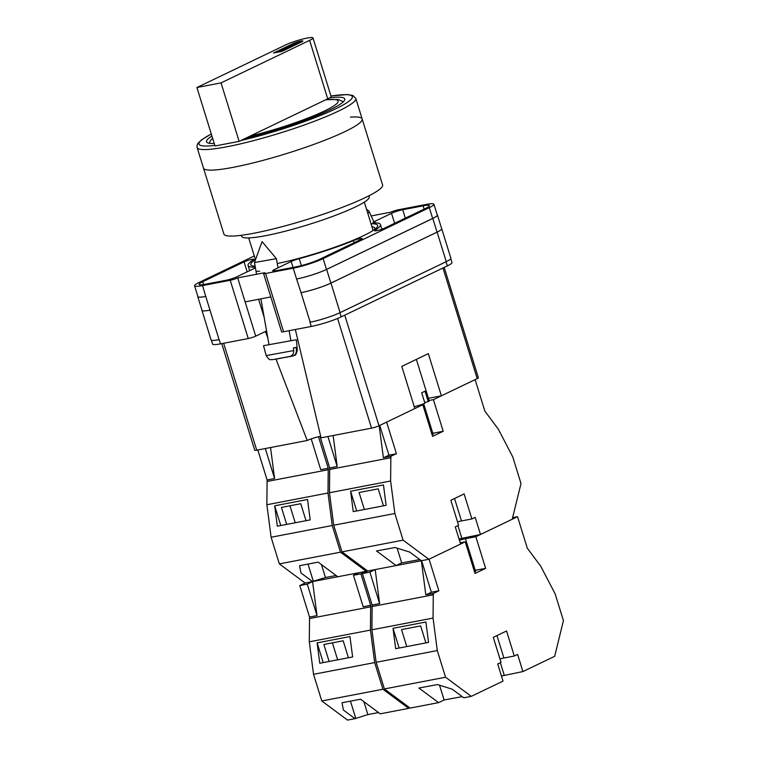 <?xml version="1.0" encoding="UTF-8"?>
<svg xmlns="http://www.w3.org/2000/svg" width="758" height="758" viewBox="0 0 758 758"><rect width="100%" height="100%" fill="white"/><g stroke="black" fill="none" stroke-linecap="round" stroke-linejoin="round"><path stroke-width="1.14" d="M371.022 223.79A66.391 8.527 162.8 0 1 375.873 228.433A66.391 8.527 162.8 0 1 363.868 235.511A66.391 8.527 162.8 0 1 277.248 263.528M255.124 266.248A66.391 8.527 162.8 0 1 254.025 266.153A66.391 8.527 162.8 0 1 255.399 259.577M254.802 264.428A62.772 8.063 -17.2 0 0 254.783 265.196A62.772 8.063 -17.2 0 0 255.01 265.603M256.403 271.298L259.672 271.241M266.57 330.943L255.73 336.145A5.562 0.711 162.8 0 1 248.254 338.542L230.224 280.28L202.566 285.586A22.257 2.861 -17.2 0 1 194.569 285.804A22.257 2.861 -17.2 0 1 199.193 282.412L254.281 255.958M211.406 340.2L212.6 344.056A22.257 2.861 162.8 0 0 220.597 343.848L248.254 338.542M450.783 258.715L451.957 262.524A22.257 2.861 162.8 0 1 447.334 265.906L446.045 261.747M255.73 336.145L237.699 277.892L264.731 272.7A5.562 0.711 -17.2 0 0 263.576 273.553L281.606 331.805A5.562 0.711 162.8 0 0 283.606 331.758L311.263 326.452A22.257 2.861 162.8 0 0 341.176 316.882L447.334 265.906M245.128 301.883L270.814 296.946M371.155 215.945L390.796 212.174A5.562 0.711 -17.2 0 1 398.272 209.786L425.939 204.48A22.257 2.861 -17.2 0 1 433.927 204.262A22.257 2.861 -17.2 0 1 429.303 207.654L323.135 258.63A22.257 2.861 -17.2 0 1 293.232 268.19L265.575 273.496A5.562 0.711 -17.2 0 1 263.576 273.553M299.23 258.668A8.347 1.071 -17.2 0 0 291.186 261.501L274.415 269.554A8.347 1.071 -17.2 0 0 272.672 270.824A8.347 1.071 -17.2 0 0 275.675 270.748L296.056 266.835A17.529 2.255 -17.2 0 0 319.601 259.312L360.95 239.452A5.761 0.739 -17.2 0 0 362.153 238.581A5.761 0.739 -17.2 0 0 359.036 238.855A5.761 0.739 -17.2 0 0 353.389 240.646A69.281 8.897 -17.2 0 1 299.23 258.668L301.39 265.622M249.657 270.653L248.065 265.518A69.281 8.897 -17.2 0 1 253.447 259.823A5.761 0.739 -17.2 0 0 253.892 259.35A5.761 0.739 -17.2 0 0 250.102 259.795A5.761 0.739 -17.2 0 0 244.076 261.88L202.727 281.73A17.529 2.255 -17.2 0 0 199.089 284.402A17.529 2.255 -17.2 0 0 205.38 284.231L225.761 280.327A8.347 1.071 -17.2 0 0 236.979 276.736L253.75 268.683A8.347 1.071 -17.2 0 0 255.38 267.678M248.065 265.518A69.281 8.897 -17.2 0 0 254.688 267.214A8.347 1.071 -17.2 0 1 255.304 267.271M425.769 208.336A17.529 2.255 -17.2 0 0 429.407 205.664A17.529 2.255 -17.2 0 0 423.116 205.825L402.735 209.739A8.347 1.071 -17.2 0 0 391.516 213.33L374.746 221.383A8.347 1.071 -17.2 0 0 373.012 222.653A8.347 1.071 -17.2 0 0 373.808 222.852A69.281 8.897 -17.2 0 1 380.431 224.548A69.281 8.897 -17.2 0 1 375.049 230.243A5.761 0.739 -17.2 0 0 374.604 230.716A5.761 0.739 -17.2 0 0 378.394 230.271A5.761 0.739 -17.2 0 0 384.42 228.186L425.769 208.336M230.224 280.28A5.562 0.711 -17.2 0 0 237.699 277.892M441.611 228.546A22.257 2.861 162.8 0 1 441.743 228.736L450.877 258.26A22.257 2.861 162.8 0 1 446.254 261.652L437.11 232.128L330.952 283.104A22.257 2.861 162.8 0 1 301.049 292.664L296.577 279.001A22.257 2.861 -17.2 0 0 326.49 269.441L323.135 258.63M301.049 292.664L310.183 322.188A22.257 2.861 162.8 0 1 309.965 322.235L310.183 322.188A22.257 2.861 162.8 0 0 340.096 312.628L446.254 261.652M219.289 339.631A22.257 2.861 162.8 0 1 219.062 339.669L220.597 343.848M209.994 310.136L205.75 296.425A22.257 2.861 162.8 0 1 197.753 296.634L201.998 310.344A22.257 2.861 162.8 0 0 209.994 310.136L219.062 339.669A22.257 2.861 162.8 0 1 211.075 339.878L201.931 310.354A22.257 2.861 162.8 0 1 201.931 310.126M326.49 269.441L432.647 218.465A22.257 2.861 -17.2 0 0 437.271 215.073L433.927 204.262M205.75 296.425L202.566 285.586M194.569 285.804L197.914 296.605A22.257 2.861 -17.2 0 0 205.911 296.397M374.139 229.778A62.772 8.063 -17.2 0 0 374.708 228.073A62.772 8.063 -17.2 0 0 371.922 226.689M437.176 214.76A22.257 2.861 162.8 0 1 437.432 215.045L441.677 228.745A22.257 2.861 162.8 0 1 437.044 232.137L330.886 283.113L326.641 269.403A22.257 2.861 162.8 0 1 296.738 278.972M326.641 269.403L432.809 218.437A22.257 2.861 162.8 0 0 437.432 215.045M330.886 283.113A22.257 2.861 162.8 0 1 300.983 292.673M441.743 228.736A22.257 2.861 162.8 0 1 437.11 232.128M209.928 310.145A22.257 2.861 162.8 0 1 201.931 310.354M276.386 258.658L262.069 241.613L254.47 262.533L276.386 258.658L278.006 267.83M285.908 357.179L292.436 356.071C295.137 355.331 296.463 353.361 296.406 350.168L297.297 350.101L296.406 339.878L294.256 340.115L263.519 345.686L266.181 355.597L293.706 350.556C293.753 353.759 292.427 355.729 289.727 356.468L272.482 359.68C270.398 358.837 270.492 362.049 266.181 355.597M293.706 350.556L293.441 347.856L294.995 347.619L296.141 347.458L296.406 350.168M285.927 357.293L292.436 356.071M297.297 350.101C295.933 356.762 294.275 354.905 293.867 355.739L275.533 359.235M293.45 347.96L296.141 347.458M366.55 209.341L368.606 210.733A11.133 2.994 155.4 0 1 368.938 211.112A11.133 2.994 155.4 0 1 367.838 213.5M311.216 438.882L320.748 469.685L328.242 468.245L328.006 493.013L332.241 525.512L340.494 552.165L366.237 571.295L367.355 570.755L360.931 573.844L353.436 575.284L358.752 572.735L305.095 583.025L299.789 585.574L307.274 584.143L313.319 581.234L325.457 577.53L336.097 575.483M366.237 571.295L337.803 576.753L318.142 562.142L299.571 565.705L300.973 572.963L312.58 581.594L317.015 615.619L307.274 584.143M340.494 552.165L279.351 563.895L305.095 583.025M257.815 449.977L267.1 479.975L266.863 504.743L271.108 537.242L279.351 563.895M328.006 493.013L266.863 504.743M332.241 525.512L271.108 537.242M307.54 499.494L274.68 505.804L277.333 526.194L310.193 519.884L307.54 499.494M267.1 479.975L274.586 478.544L270.54 447.533M328.432 469.695L267.29 481.425M328.242 468.245L318.493 436.769M274.586 478.544L265.3 448.537M306.014 520.689L300.755 503.71L281.426 507.415L286.685 524.394M280.782 525.531L274.68 505.804M289.963 505.775L295.222 522.764M308.013 564.085L313.319 581.234M321.449 564.596L325.457 577.53M350.395 117.149A83.058 10.669 162.8 0 1 362.172 118.987A83.058 10.669 162.8 0 1 318.701 142.599A83.058 10.669 162.8 0 1 233.322 167.319A83.058 10.669 162.8 0 1 203.495 168.105A83.058 10.669 -17.2 0 0 233.322 167.319A83.058 10.669 -17.2 0 0 318.701 142.599A83.058 10.669 -17.2 0 0 362.172 118.987L382.591 184.943A83.058 10.669 -17.2 0 1 339.11 208.554A83.058 10.669 -17.2 0 1 253.731 233.274A83.058 10.669 -17.2 0 1 223.904 234.061L197.127 147.545A83.058 10.669 162.8 0 0 226.955 146.758A83.058 10.669 162.8 0 0 312.334 122.038A83.058 10.669 162.8 0 0 355.815 98.426L352.877 95.461L347.619 94.532L330.962 96.01M241.328 235.302L241.641 236.306A66.78 8.575 -17.2 0 0 265.622 235.681A66.78 8.575 -17.2 0 0 334.269 215.803A66.78 8.575 -17.2 0 0 369.231 196.815L368.919 195.81M211.918 135.947A72.342 9.295 -17.2 0 0 206.546 141.746A72.342 9.295 -17.2 0 0 214.249 143.489M245.677 138.221A72.342 9.295 -17.2 0 0 344.757 98.957A72.342 9.295 -17.2 0 0 329.522 97.877M196.919 87.521L285.501 44.987A16.136 2.075 162.8 0 1 307.18 38.052A16.136 2.075 162.8 0 1 312.978 37.9A16.136 2.075 162.8 0 1 309.624 40.354L221.042 82.887L239.14 141.358L215.016 145.981L196.919 87.521L221.042 82.887M301.722 41.87A5.562 0.711 -17.2 0 0 302.878 41.027A5.562 0.711 -17.2 0 0 299.221 41.463A5.562 0.711 -17.2 0 0 293.403 43.471L273.496 53.032L281.815 51.43L301.722 41.87M312.978 37.9L331.075 96.37A16.136 2.075 162.8 0 1 327.721 98.824L239.14 141.358M301.163 42.145A5.562 0.711 -17.2 0 0 293.725 44.523L277.703 52.226M416.369 359.377L429.18 400.736A11.133 1.431 -17.2 0 1 428.261 401.683L424.992 391.137A11.133 1.431 162.8 0 1 423.599 391.886A11.133 1.431 162.8 0 1 421.675 392.729L424.935 403.275A11.133 1.431 -17.2 0 1 414.266 406.695M428.261 401.683L424.66 402.375M344.767 315.157L379.009 425.769L414.844 408.562L401.787 366.389L428.327 353.645L441.383 395.818L477.208 378.612L442.966 268.01M444.207 267.413L478.364 377.768A5.562 0.711 162.8 0 1 477.208 378.612M428.422 398.301L441.383 395.818M379.009 425.769A5.562 0.711 162.8 0 1 371.534 428.156L337.585 318.474M295.336 329.503L321.051 437.84L371.534 428.156M320.691 436.343A9.257 1.184 -17.2 0 0 307.217 440.493L276.016 359.159M223.638 343.26L256.735 450.186L307.217 440.493M256.735 450.186A5.562 0.711 162.8 0 1 254.735 450.233L221.743 343.63M267.745 337.604L265.404 331.502M454.525 498.508L461.47 520.935A11.133 1.431 -17.2 0 0 457.529 521.855M397.097 548.138L401.674 562.9L419.799 559.556M401.674 562.9L396.14 565.563L367.706 571.011L341.972 551.881L403.104 540.151L394.852 513.498L390.616 481.008L390.853 456.231L383.368 457.671L379.19 425.674M390.853 456.231L396.434 453.739L386.637 422.102L422.803 404.744L432.591 436.371L443.212 431.274L433.415 399.646L475.114 379.625L484.855 411.101L498.376 429.265L512.749 456.885L521.002 483.547L512.237 519.239L480.496 534.485L459.016 538.957M480.496 534.485L475.19 517.354L471.874 518.946L464.123 493.903L450.849 500.271L458.599 525.313L455.283 526.905L460.589 544.045L428.848 559.281L403.104 540.151M439.526 685.204L444.103 699.975L438.569 702.628L410.135 708.086L384.401 688.956L376.148 662.303L371.913 629.803L372.14 605.036L362.4 573.56L369.885 572.129L375.191 569.58L428.848 559.281M474.138 570.575A8.907 1.146 -17.2 0 1 475.247 570.338L485.641 568.348L475.02 573.446L465.232 541.809L429.075 559.177L438.863 590.804L433.33 593.467L425.797 594.746L421.363 560.721L409.746 552.089L395.07 547.503L376.48 550.943L396.14 565.563M383.463 505.832L378.214 488.844L359.093 492.51L364.342 509.499M350.603 491.231L383.453 484.93L386.116 505.321L353.256 511.622L350.603 491.231L356.705 510.958M418.226 405.615L422.803 404.744M429.094 400.47L433.415 399.646M341.972 551.881L333.719 525.228L329.484 492.738L329.711 467.961L320.056 436.447M319.971 436.494L320.7 436.352M333.15 435.518L337.196 466.53L327.911 436.523M329.711 467.961L337.196 466.53M329.901 469.41L391.043 457.68M333.719 525.228L394.852 513.498M329.484 492.738L390.616 481.008M431.7 433.5A8.907 1.146 -17.2 0 1 432.809 433.273L443.212 431.274M431.842 433.946A6.121 0.786 162.8 0 1 433.349 434.012A6.121 0.786 162.8 0 1 432.145 434.912M383.984 457.548L388.949 455.17L379.739 425.418M396.434 453.739L388.949 455.17M461.47 520.935L471.874 518.946M457.927 525.635L461.774 538.076M353.436 575.284L363.186 606.76L370.671 605.32L370.444 630.087L374.679 662.577L382.932 689.24L408.666 708.37L409.794 707.83M408.666 708.37L380.232 713.828L360.571 699.208L342 702.78L343.402 710.038L355.009 718.66L347.524 720.1L321.79 700.97L382.932 689.24M378.526 712.558L367.886 714.595L355.009 718.66M299.789 585.574L309.529 617.05L309.302 641.818L313.537 674.307L321.79 700.97M370.444 630.087L309.302 641.818M374.679 662.577L313.537 674.307M349.969 636.568L317.109 642.869L319.772 663.259L352.631 656.959L349.969 636.568M309.529 617.05L317.015 615.619M370.861 606.77L309.719 618.5M370.671 605.32L360.931 573.844M348.443 657.764L343.185 640.775L323.865 644.49L329.114 661.469M323.221 662.606L317.109 642.869M332.392 642.85L337.651 659.83M350.442 701.15L355.758 718.309M363.878 701.671L367.886 714.595M496.964 635.583L503.909 658.01A11.133 1.431 -17.2 0 0 499.967 658.929M444.103 699.975L462.228 696.63M485.641 568.348L475.844 536.711L517.543 516.691L527.284 548.167L540.805 566.34L555.178 593.959L563.431 620.622L554.666 656.314L522.925 671.56L501.445 676.032M522.925 671.56L517.619 654.419L514.303 656.021L506.552 630.978L493.278 637.345L501.029 662.388L497.712 663.98L503.018 681.11L471.277 696.356L445.543 677.226L437.29 650.563L433.055 618.073L433.282 593.306M438.569 702.628L418.909 688.018L437.499 684.569L452.175 689.164L463.792 697.796L471.277 696.356M384.401 688.956L445.543 677.226M425.901 642.898L420.643 625.918L401.522 629.585L406.781 646.574M393.032 628.306L425.892 622.005L428.545 642.396L395.685 648.696L393.032 628.306L399.134 648.033M460.201 542.775L465.232 541.809M475.247 570.338L465.45 538.711A8.907 1.146 -17.2 0 0 459.424 540.283M465.45 538.711L475.844 536.711M517.543 516.691L512.626 517.638M362.4 573.56L367.706 571.011M375.191 569.58L379.625 603.605L369.885 572.129M372.14 605.036L379.625 603.605M372.33 606.485L433.472 594.755M376.148 662.303L437.29 650.563M371.913 629.803L433.055 618.073M474.271 571.02A6.121 0.786 162.8 0 1 475.778 571.077A6.121 0.786 162.8 0 1 474.574 571.987M426.422 594.623L431.378 592.244L421.6 560.674M438.863 590.804L431.378 592.244M503.909 658.01L514.303 656.021M500.356 662.71L504.212 675.151M432.647 218.465L429.303 207.654M296.577 279.001L293.232 268.19M283.606 331.758L265.575 273.496M311.263 326.452L309.965 322.235M424.129 209.113L423.116 205.825M375.238 230.858L375.049 230.243M375.201 222.861L374.746 221.383M394.605 223.297L391.516 213.33M405.341 218.143L402.735 209.739M247.165 271.847L244.076 261.88M254.944 268.029L254.688 267.214M203.599 284.544L202.727 281.73M293.014 267.422L291.186 261.501M354.043 242.768L353.389 240.646M274.822 270.9L274.415 269.554M437.044 232.137L432.809 218.437M340.096 312.628L330.952 283.104M341.176 316.882L339.887 312.722M258.611 299.287L264.106 317.052M289.727 356.468L272.823 359.624M240.836 140.543A80.272 10.309 -17.2 0 0 337.301 108.034A80.272 10.309 -17.2 0 0 330.981 96.058M211.321 134.024A80.272 10.309 -17.2 0 0 214.846 145.413M249.941 136.175A65.387 8.395 -17.2 0 0 324.519 110.971A65.387 8.395 -17.2 0 0 325.485 99.895M309.624 40.354L327.721 98.824M293.725 44.523L293.403 43.471M432.809 433.273L423.684 403.777M381.88 229.21L380.431 224.548M289.13 330.696L290.882 340.636M254.47 262.533L256.545 274.273M260.894 298.851L268.967 344.511M368.938 211.112L373.865 221.838M364.323 202.13L373.097 230.489M248.7 237.927L255.465 259.795M355.815 98.426L362.172 118.987M211.302 133.958L201.609 139.766L197.885 143.433L197.023 145.489L197.127 147.545M343.317 101.799L338.324 99.45L325.864 99.715M212.581 138.089L210.307 140.789L209.341 143.271"/></g></svg>
